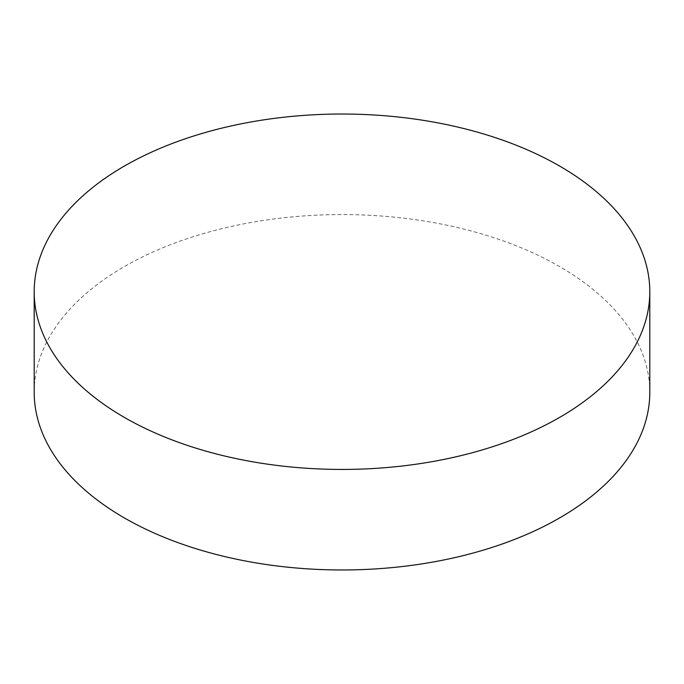 <?xml version="1.0" encoding="UTF-8"?>
<svg xmlns="http://www.w3.org/2000/svg" width="684" height="684" viewBox="0 0 684 684"><rect width="100%" height="100%" fill="white"/><g stroke="black" fill="none" stroke-linecap="round" stroke-linejoin="round"><path stroke-width="0.51" stroke-dasharray="3.42 2.56" d="M649.8 392.265A307.8 177.703 0 0 0 559.649 266.606A307.8 177.703 0 0 0 224.207 228.088A307.8 177.703 0 0 0 34.2 392.265"/><path stroke-width="1.03" d="M124.351 417.394A307.8 177.703 0 0 0 459.793 455.912A307.8 177.703 0 0 0 649.8 291.735A307.8 177.703 0 0 0 559.649 166.075A307.8 177.703 0 0 0 224.207 127.557A307.8 177.703 0 0 0 34.2 291.735A307.8 177.703 0 0 0 124.351 417.394M34.2 291.735L34.2 392.265A307.8 177.703 0 0 0 124.351 517.925A307.8 177.703 0 0 0 459.793 556.443A307.8 177.703 0 0 0 649.8 392.265L649.8 291.735"/></g></svg>
